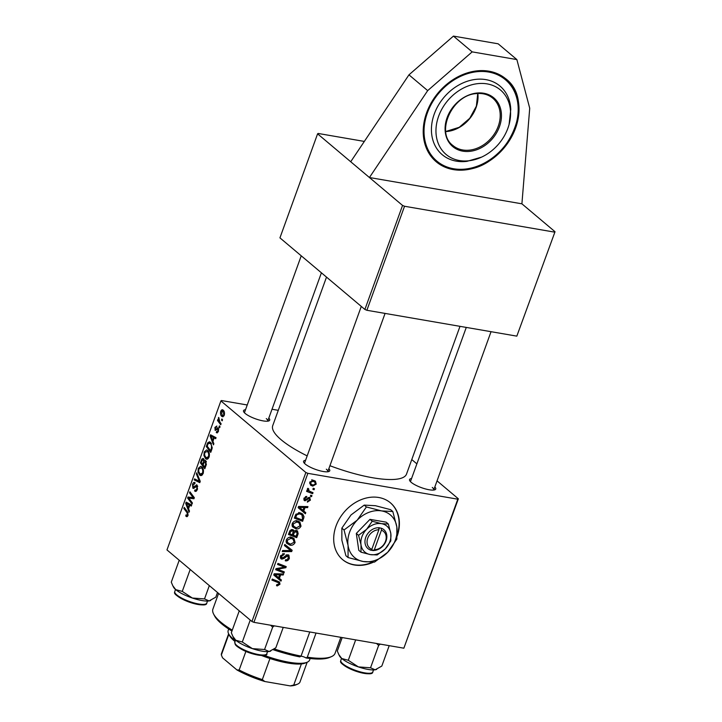 <?xml version="1.0" encoding="UTF-8"?>
<svg xmlns="http://www.w3.org/2000/svg" width="722" height="722" viewBox="0 0 722 722"><rect width="100%" height="100%" fill="white"/><g stroke="black" fill="none" stroke-linecap="round" stroke-linejoin="round"><path stroke-width="1.08" d="M515.589 128.056A54.132 42.941 130.1 0 0 505.987 78.996A54.132 42.941 130.1 0 0 426.639 112.722A54.132 42.941 130.1 0 0 436.232 161.782A54.132 42.941 130.1 0 0 515.589 128.056M397.217 536.004A37.12 29.449 130.1 0 0 390.467 502.855A37.12 29.449 130.1 0 0 336.046 525.986A37.12 29.449 130.1 0 0 342.625 559.631A37.12 29.449 130.1 0 0 373.391 562.194M397.29 534.668A37.12 29.449 130.1 0 0 390.322 502.738M434.834 486.971A13.917 3.565 -160.1 0 1 434.942 489.76A13.917 3.565 -160.1 0 1 423.652 488.406A13.917 3.565 -160.1 0 1 411.206 482.332A13.917 3.565 -160.1 0 1 409.699 480.617A13.917 3.565 -160.1 0 1 411.567 478.551M466.277 327.418L410.493 481.493A12.373 3.168 19.9 0 0 410.457 481.637M328.853 468.695A13.917 3.565 -160.1 0 1 328.961 471.484A13.917 3.565 -160.1 0 1 317.68 470.13A13.917 3.565 -160.1 0 1 305.225 464.047A13.917 3.565 -160.1 0 1 303.727 462.342A13.917 3.565 -160.1 0 1 305.587 460.275M361.289 306.408L304.522 463.217A12.373 3.168 19.9 0 0 304.485 463.362M268.81 418.101A13.917 3.565 -160.1 0 1 268.918 420.881A13.917 3.565 -160.1 0 1 257.628 419.536A13.917 3.565 -160.1 0 1 245.182 413.453A13.917 3.565 -160.1 0 1 243.675 411.748A13.917 3.565 -160.1 0 1 245.543 409.681M301.236 255.814L244.469 412.623A12.373 3.168 19.9 0 0 244.433 412.767M460.004 326.335L406.522 474.083A71.144 18.23 -160.1 0 1 329.936 465.717M307.175 455.889A71.144 18.23 -160.1 0 1 281.174 439.779A71.144 18.23 -160.1 0 1 272.736 425.646L326.506 277.104M350.712 161.746L317.59 133.841L279.937 237.863L364.89 309.449L402.551 205.427L369.429 177.522L521.907 203.821L529.722 108.219L516.871 59.583L472.17 51.876L427.686 90.62L369.429 177.522L350.712 161.746L408.959 74.844L427.686 90.62M317.59 133.841L318.14 133.453L364.33 141.422M305.866 472.504L307.861 473.334L253.918 622.337L251.933 621.507L305.866 472.504L220.905 400.918L221.455 400.539L247.24 404.979M272.013 409.257L278.277 410.331M307.861 473.334L457.802 499.191L458.353 498.803L437.045 480.852M416.883 463.867L411.775 459.562M458.353 498.803L403.86 648.194L457.802 499.191M303.781 511.041L305.767 512.665L305.37 513.775L298.132 507.674L298.583 506.42L307.96 506.609L307.59 507.638L305.045 507.548L303.781 511.041L300.903 508.613M296.408 530.417L297.509 530.923L298.15 533.729L296.724 537.664L288.43 534.47L289.982 530.616L292.482 529.605L293.565 530.065L294.161 531.338L296.408 530.417M279.983 584.233L277.293 585.912L276.517 585.677L276.77 584.63L278.972 583.99L278.728 582.825L271.914 580.091L272.284 579.053L279.522 582.031L279.983 584.233L279.053 583.448M279.279 569.911L284.324 571.905L283.954 572.934L275.669 569.721L276.057 568.647L284.621 567.131L277.573 564.46L277.952 563.422L286.237 566.617L285.849 567.7L277.284 569.234L279.279 569.911M287.888 554.74L288.908 555.191L289.378 558.277C288.538 560.326 287.166 561.165 285.271 560.804L285.533 559.767L286.932 559.731L288.367 558.034L287.6 555.778L284.242 558.314L281.887 559.135L280.885 558.711L280.515 555.976L284.333 553.584L284.053 554.622L281.544 556.193L282.194 558.106L287.888 554.74M286.67 554.785L288.141 556.021L286.481 554.839M280.317 556.716L282.194 558.106M284.82 544.442L292.157 550.272L291.679 551.581L282.239 551.554L282.618 550.525L290.704 550.543L284.414 545.543L284.82 544.442M291.48 537.303L293.953 538.395L295.099 542.484C293.908 544.686 292.211 545.597 290.027 545.2L286.58 543.179L286.291 540.02C287.527 537.755 289.251 536.852 291.48 537.303M253.918 622.337L403.86 648.194M313.375 480.256L315.397 481.141L316.218 484.137L312.761 486.123L310.613 485.211L309.81 482.179L313.375 480.256M279.405 578.385L281.39 580.01L280.993 581.12L273.746 575.019L274.198 573.764L283.584 573.954L283.214 574.983L280.668 574.892L279.405 578.385L276.535 575.93M297.41 520.95L299.874 522.042L301.02 526.13C299.829 528.333 298.132 529.235 295.948 528.847L292.5 526.816L292.211 523.667C293.448 521.401 295.181 520.49 297.41 520.95M304.052 516.781L302.644 521.311L294.35 518.116L295.803 514.425L300.117 512.864L302.717 514.028L304.052 516.781L302.518 515.49M303.845 499.823L305.018 500.815L303.953 498.351L306.76 496.357L306.507 497.404L304.747 498.541L305.253 499.768L309.44 497.368L310.442 500.102L307.364 502.169L307.5 501.104L309.648 499.913L309.142 498.397L305.018 500.815L304.287 500.49M308.303 497.548L309.503 498.559L308.204 497.602M303.845 498.712L305.253 499.768M309.44 497.368L310.126 497.675M310.758 495.166L311.94 495.626L311.57 496.646L310.379 496.213L310.758 495.166M313.249 488.271L314.44 488.722L314.07 489.742L312.87 489.317L313.249 488.271M310.613 491.7L313.014 492.666L312.635 493.704L306.606 491.375L306.976 490.337L308.222 490.834L307.373 488.92L307.852 488.271L308.718 488.848L308.899 490.77L310.613 491.7M221.103 423.742L220.724 424.78L217.502 420.484L217.873 419.446L218.54 420.339L218.703 417.406L219.822 421.991L221.103 423.742M220.03 426.702L219.659 427.722L219.019 426.901L219.398 425.854L220.03 426.702M211.79 449.472L210.734 452.387L206.293 446.476L207.701 442.821L209.425 441.792L210.49 442.333L212.241 447.793L211.79 449.472L211.068 449.346C211.916 446.521 211.591 444.517 210.084 443.335L209.299 442.911L211.302 443.254M209.064 457.243L206.618 459.264L205.662 458.786L203.92 455.555L204.209 451.99L206.609 449.923L207.683 450.483C209.299 451.819 209.75 454.066 209.064 457.243M203.144 473.596L200.698 475.627L199.741 475.139L197.999 471.908L198.288 468.352L200.689 466.286L201.763 466.845C203.369 468.172 203.83 470.428 203.144 473.596M194.832 483.749L193.09 484.832L193.198 487.133L197.061 485.058L197.422 489.39L195.472 491.447L194.615 491.005L194.922 489.931L195.761 490.292L196.862 488.83L196.736 486.123L194.38 487.955L192.855 488.189L192.512 484.309C193.216 482.576 194.047 482.025 195.021 482.657L194.805 483.83L194.362 483.559L194.859 483.65M195.084 490.076L196.925 490.491M197.729 486.294L196.203 486.014M193.306 488.415L193.803 488.352M194.489 482.404L195.021 482.657M193.198 487.133L194.94 487.332M196.483 484.769L197.061 485.058M186.475 515.327L187.467 514.786L186.998 512.638L183.857 508.45L184.236 507.413L187.485 511.745L188.027 515.346L186.186 516.42L185.762 515.941L186.068 514.858L187.9 515.661M186.718 516.69L187.197 516.591M220.905 400.918L166.972 549.92L251.933 621.507M189.48 511.086L189.083 512.196L185.698 503.378L186.15 502.133L191.673 505.03L191.303 506.059L189.814 505.229L188.55 508.721L189.48 511.086M192.422 502.981L192.043 504.01L187.612 498.081L188 497.007L193.297 497.792L189.516 492.819L189.895 491.781L194.335 497.693L193.938 498.776L188.65 498.009L192.422 502.981M200.247 481.348L199.777 482.657L194.191 479.913L194.561 478.885L199.353 481.231L196.366 473.912L196.763 472.802L200.247 481.348M206.239 464.797L204.813 468.74L200.373 462.829L201.862 459.021L203.496 458.623L204.236 461.015L205.698 460.645L206.239 464.797M202.963 458.353L203.496 458.623M205.247 460.419L205.698 460.645M213.865 443.741L213.459 444.851L210.075 436.034L210.526 434.788L216.059 437.685L215.679 438.714L214.19 437.884L212.927 441.377L213.865 443.741M216.591 431.476L218.044 430.781L217.963 428.958L215.174 430.438L214.903 427.415L216.862 426.025L216.555 427.108L215.346 427.848L215.463 429.355L218.297 427.902L218.486 431.214L216.293 432.55L216.591 431.476L218.179 431.918M218.802 429.103L217.566 428.904M215.463 429.355L216.808 429.671M218.423 428.029L217.439 427.857L218.297 427.902M216.898 432.884L217.412 432.794M222.529 419.798L222.159 420.818L221.519 420.005L221.898 418.959L222.529 419.798M224.262 415.249L221.925 416.45C220.607 415.475 220.219 413.733 220.761 411.251C221.483 409.726 222.286 409.356 223.152 410.15C224.407 411.125 224.777 412.822 224.262 415.249M222.584 416.793L221.925 416.45L223.215 416.675M222.403 409.762L223.152 410.15M402.551 205.427L404.537 206.257L366.884 310.279L516.826 336.136L555.028 231.726L521.907 203.821M555.028 231.726L516.826 336.136M404.537 206.257L554.478 232.114M366.884 310.279L364.89 309.449M433.705 490.048A12.373 3.168 19.9 0 0 433.769 489.913A12.373 3.168 19.9 0 0 432.297 487.458M327.725 471.773A12.373 3.168 19.9 0 0 327.788 471.637A12.373 3.168 19.9 0 0 326.326 469.183M267.682 421.179A12.373 3.168 19.9 0 0 267.745 421.043A12.373 3.168 19.9 0 0 266.274 418.589M342.481 559.505A37.12 29.449 130.1 0 0 372.444 562.239M186.502 503.514L185.698 503.378M191.501 505.517L189.814 505.229M187.16 505.048L188.162 507.665L189.173 504.877L186.42 503.36L187.16 505.048M188.884 507.792L188.162 507.665M189.516 503.893L186.42 503.36M191.583 505.292L189.173 504.877M187.567 516.257L185.762 515.941M188.162 514.903L187.467 514.786M185.184 508.685L183.857 508.45M188.911 498.306L187.612 498.081M192.81 498.649L193.09 497.882L188 497.007M193.09 497.882L194.218 498.009M194.236 497.954L193.297 497.792M193.469 496.546L192.106 496.312M190.843 493.054L189.516 492.819M191.583 498.514L188.65 498.009M196.24 491.285L194.615 491.005M197.566 488.947L196.862 488.83M193.261 484.435L192.512 484.309M198.225 480.608L194.191 479.913M200.238 481.384L199.353 481.231M197.277 474.065L196.366 473.912M201.709 475.482L199.741 475.139M198.812 472.053L197.999 471.908M199.037 468.479L198.288 468.352M202.747 468.064L201.339 467.82L198.866 468.885L198.676 471.43L200.129 474.137L202.521 474.787M203.288 473.145L202.575 473.027C203.035 470.554 202.62 468.813 201.339 467.82L202.575 467.775M200.129 474.137L202.575 473.027M201.7 463.064L200.373 462.829M204.046 459.4L201.862 459.021M206.212 461.358L204.236 461.015M204.182 459.851L203.144 459.67L201.898 460.735L201.267 462.486L202.647 464.327L203.649 460.826L202.864 459.526L204.164 459.752M203.378 464.454L202.647 464.327M204.245 460.925L203.649 460.826M206.384 461.845L205.31 461.656L203.956 462.856L203.171 465.022L204.669 467.017L205.698 464.066L204.994 461.493L206.348 461.728M205.391 467.143L204.669 467.017M206.42 464.192L205.698 464.066M207.629 459.12L205.662 458.786M204.732 455.699L203.92 455.555M204.958 452.125L204.209 451.99M208.667 451.701L207.259 451.458L204.786 452.523L204.597 455.077L206.05 457.784L208.441 458.434M209.209 456.791L208.496 456.674C208.956 454.192 208.541 452.459 207.259 451.458L208.496 451.412M206.05 457.784L208.496 456.674M210.878 436.178L210.075 436.034M215.878 438.173L214.19 437.884M211.537 437.703L212.539 440.321L213.55 437.532L210.806 436.016L211.537 437.703M213.261 440.447L212.539 440.321M213.892 436.548L210.806 436.016M215.959 437.947L213.55 437.532M207.62 446.701L206.293 446.476M208.73 443.001L207.701 442.821M211.492 443.579L208.279 443.425L207.187 446.133L210.589 450.663L211.068 449.346M211.311 450.781L210.589 450.663M217.466 432.758L216.293 432.55M218.595 430.872L218.044 430.781M215.49 427.514L214.903 427.415M219.903 427.054L219.019 426.901M222.403 420.15L221.519 420.005M219.064 420.755L217.502 420.484M219.037 418.11L218.315 417.993M221.347 411.35L220.761 411.251M224.091 411.396L221.203 411.675L222.232 415.385L223.973 415.881M224.361 414.951L222.195 410.863L223.973 411.17M222.232 415.385L223.811 414.852M315.496 483.532L316.218 484.137M310.577 483.749L309.882 483.704L312.761 486.123M313.465 480.274L313.501 481.032M310.604 482.359L311.182 484.254L313.032 485.085L315.415 483.993L314.747 482.088L313.005 481.285L310.604 482.359L309.964 481.827M311.841 480.301L313.005 481.285M294.206 541.735L295.099 542.484M287.726 542.845L290.027 545.2M287.148 542.773L286.273 542.574M292.202 537.475L292.446 538.666M287.555 542.493L290.443 544.189L294.089 542.231L293.177 539.28L291.02 538.314L287.32 540.236L287.555 542.493L286.047 541.22M286.499 539.542L287.32 540.236M289.766 537.258L291.02 538.314M289.233 547.953L288.863 548.991M290.434 550.525L291.679 551.581M284.45 545.462L290.704 550.543M288.511 557.546L289.378 558.277M285.831 555.164L286.724 555.913M283.412 557.61L284.242 558.314M280.344 557.844L281.887 559.135M282.871 553.63L284.053 554.622M282.753 553.666L283.854 554.586M280.723 555.498L281.544 556.193M281.318 570.714L283.954 572.934M276.869 568.873L276.192 568.62M282.14 565.037L284.621 567.131M279.775 564.126L282.419 566.355M283.159 565.434L285.849 567.7M279.035 568.052L279.992 568.864M276.49 568.557L277.284 569.234M276.607 585.325L277.293 585.912M277.275 580.975L277.194 581.535M278.493 577.627L278.114 578.692M281.95 573.918L283.214 574.983M279.459 573.873L280.668 574.892M276.418 575.831L278.566 577.645L279.576 574.856L274.901 574.703L276.418 575.831M276.12 575.578L278.566 577.645M274.107 574.035L274.901 574.703M278.376 573.846L279.576 574.856M297.175 532.908L298.15 533.729M294.143 535.489L296.724 537.664M293.024 534.93L292.401 534.686M289.468 533.558L288.845 533.314M292.058 529.56L294.161 531.338M289.775 533.811L292.356 534.803L293.195 531.41L292.157 530.634L290.406 532.051L289.775 533.811L288.926 533.098M289.576 531.356L290.406 532.051M291.083 529.731L293.195 531.41M293.322 535.183L296.128 536.256L297.139 533.323L296.011 531.437L294.107 533.007L293.322 535.183L292.482 534.47M293.213 532.249L294.107 533.007M295.027 530.607L296.715 531.753L295.244 530.517M300.135 525.381L301.02 526.13M293.646 526.482L295.948 528.847M293.069 526.419L292.193 526.212M298.123 521.113L298.367 522.304M293.475 526.13L296.363 527.827L300.009 525.878L299.098 522.927L296.941 521.952L293.24 523.874L293.475 526.13L291.968 524.858M292.419 523.188L293.24 523.874M295.686 520.905L296.941 521.952M302.879 510.283L302.491 511.347M306.336 506.573L307.59 507.638M303.836 506.528L305.045 507.548M300.794 508.487L302.942 510.301L303.953 507.512L299.278 507.358L300.794 508.487M300.496 508.234L302.942 510.301M298.484 506.691L299.278 507.358M302.762 506.501L303.953 507.512M302.807 517.647L303.691 518.396M300.063 519.136L302.644 521.311M295.397 517.196L294.766 516.961M300.966 513.062L301.173 514.226M295.695 517.448L302.049 519.903L302.518 518.586L301.94 514.867L299.693 513.874L296.85 514.696L295.695 517.448L294.847 516.735M296.083 514.055L296.85 514.696M298.43 512.819L299.693 513.874M307.78 497.909L308.502 498.514M305.469 496.528L306.507 497.404M304.106 497.99L304.747 498.541M309.756 499.525L310.442 500.102M310.532 495.779L311.57 496.646M313.032 488.875L314.07 489.742M309.882 491.375L312.635 493.704M309.476 491.168L307.978 490.59M307.518 488.65L308.33 489.326M516.871 59.583L498.153 43.807L453.443 36.1L472.17 51.876M453.443 36.1L408.959 74.844M509.091 124.455L510.77 109.41A44.854 35.586 130.1 0 0 476.123 79.339A44.854 35.586 130.1 0 0 431.738 124.491A44.854 35.586 130.1 0 0 466.096 161.439A44.854 35.586 130.1 0 0 467.026 161.331L481.556 157.134A42.165 33.456 130.1 0 0 509.091 124.455A42.165 33.456 130.1 0 0 477.982 83.617A42.165 33.456 130.1 0 0 436.25 126.07A42.165 33.456 130.1 0 0 468.56 160.807A42.165 33.456 130.1 0 0 481.556 157.134M300.884 656.181A3.863 0.993 -160.1 0 1 301.561 656.262A3.863 0.993 -160.1 0 1 306.038 657.968L307.301 657.173A64.953 16.651 19.9 0 0 331.38 656.668A64.953 16.651 19.9 0 0 335.062 653.302L340.847 637.327M274.351 648.952A64.953 16.651 19.9 0 0 301.047 656.09L299.856 656.894A63.41 16.254 -160.1 0 1 273.232 649.728M301.047 656.09L309.774 631.967M316.037 633.05L307.301 657.173M331.38 656.668L329.503 657.462A63.41 16.254 -160.1 0 1 306.038 657.968M218.585 593.412L212.909 609.088A64.953 16.651 19.9 0 0 213.595 614.025A64.953 16.651 19.9 0 0 232.276 630.135M231.942 631.073A63.41 16.254 -160.1 0 1 214.524 615.839L213.595 614.025M342.183 637.553L337.309 651.027L338.808 654.565L341.759 658.518A20.415 5.234 19.9 0 0 358.374 666.902L348.284 660.278L341.759 658.518A20.415 5.234 19.9 0 1 339.548 656.018L338.808 654.565M355.666 639.882L348.284 660.278M370.539 667.787L358.374 666.902A20.415 5.234 19.9 0 0 375.142 669.799L370.539 667.787L378.635 645.414L380.295 644.132M376.541 643.482L378.635 645.414M389.203 645.667L381.821 666.063L375.142 669.799A20.415 5.234 19.9 0 0 376.559 669.42A20.415 5.234 19.9 0 0 376.694 669.357M232.827 636.29L233.576 637.743A20.415 5.234 -160.1 0 0 235.778 640.243A20.415 5.234 19.9 0 0 242.782 644.638A20.415 5.234 19.9 0 0 252.393 648.627L242.303 642.002L235.778 640.243L232.827 636.29L231.329 632.752L239.262 610.839M250.236 620.081L242.303 642.002M264.559 649.511L252.393 648.627A20.415 5.234 19.9 0 0 269.162 651.515L264.559 649.511L272.663 627.138L274.324 625.857M270.57 625.207L272.663 627.138M283.232 627.391L275.849 647.778L269.162 651.515A20.415 5.234 19.9 0 0 270.588 651.145A20.415 5.234 19.9 0 0 270.723 651.082M217.493 592.5L215.797 597.184L209.118 600.921A20.415 5.234 19.9 0 0 210.535 600.542A20.415 5.234 19.9 0 0 210.671 600.487M209.326 585.614L204.516 598.917L192.35 598.033L182.26 591.399L175.735 589.648L172.784 585.695L171.285 582.158L179.218 560.245M172.784 585.695L173.524 587.148A20.415 5.234 19.9 0 0 175.735 589.648A20.415 5.234 19.9 0 0 192.35 598.033A20.415 5.234 -160.1 0 0 209.118 600.921L204.516 598.917M190.193 569.487L182.26 591.399M235.038 641.524A41.759 10.704 -160.1 0 1 234.081 640.739A41.759 10.704 -160.1 0 1 229.569 635.622L228.639 633.808A43.302 11.101 19.9 0 0 233.323 639.114A43.302 11.101 19.9 0 0 235.336 640.712M228.721 629.024L228.179 630.514A43.302 11.101 19.9 0 0 228.639 633.808M264.315 655.395A43.302 11.101 19.9 0 0 307.157 662.236L305.28 663.031A41.759 10.704 -160.1 0 1 301.39 663.924A41.759 10.704 -160.1 0 1 269.956 658.509A41.759 10.704 -160.1 0 1 261.572 655.531M307.157 662.236A43.302 11.101 19.9 0 0 309.621 659.989L310.153 658.509M228.856 634.25L221.356 654.98L222.547 657.823L236.951 669.953L239.162 669.989A41.759 10.704 19.9 0 0 262.321 679.592L264.821 681.514A40.215 10.307 -160.1 0 1 236.951 669.953M245.895 651.406L239.162 669.989M269.956 658.509L262.321 679.592M290.235 685.9L293.755 685.016A41.759 10.704 19.9 0 0 297.654 684.113L295.776 684.916A40.215 10.307 -160.1 0 1 290.235 685.9L264.821 681.514M301.39 663.924L293.755 685.016M297.654 684.113A41.759 10.704 19.9 0 0 300.018 681.956L307.166 662.227M228.63 633.799L221.492 653.527A41.759 10.704 19.9 0 0 221.356 654.98M378.879 529.777L371.83 549.261L370.567 550.155L373.139 550.507A12.373 9.819 130.1 0 0 386.071 540.886A12.373 9.819 130.1 0 0 381.216 528.197L378.707 527.665L378.879 529.777A10.83 8.592 130.1 0 0 367.733 538.206A10.83 8.592 130.1 0 0 371.83 549.261M378.671 527.755A12.373 9.819 130.1 0 0 365.738 537.376A12.373 9.819 130.1 0 0 370.594 550.074M377.155 554.956L385.214 548.955L390.819 540.886L390.81 533.486L388.346 524.028L386.117 522.15L369.98 519.362L356.307 533.432L358.78 550.29L361.009 552.168L370.305 554.595L377.155 554.956M388.346 524.028L381.505 523.667L372.209 521.248L369.98 519.362M372.209 521.248L366.595 529.316L358.536 535.318L356.307 533.432M358.536 535.318L361 544.776L361.009 552.168M366.397 506.952L357.219 520.156L344.033 529.975L348.058 545.453A27.842 22.084 130.1 0 0 363.292 561.517A27.842 22.084 130.1 0 0 387.678 552.285A27.842 22.084 130.1 0 0 396.838 526.988A27.842 22.084 130.1 0 0 381.613 510.914A27.842 22.084 130.1 0 0 357.219 520.156A27.842 22.084 130.1 0 0 348.058 545.453L348.076 557.555L345.901 555.714L341.867 540.236L341.849 528.134L351.027 514.939L364.213 505.111L375.413 505.698L390.629 509.669L392.813 511.51L381.613 510.914L366.397 506.952L364.213 505.111M348.076 557.555L363.292 561.517L374.492 562.113L387.678 552.285L396.856 539.081L396.838 526.988L392.813 511.51M344.033 529.975L341.849 528.134M361 544.776A17.012 13.501 130.1 0 0 370.305 554.595A17.012 13.501 130.1 0 0 385.214 548.955A17.012 13.501 130.1 0 0 390.81 533.486A17.012 13.501 130.1 0 0 381.505 523.667A17.012 13.501 130.1 0 0 366.595 529.316A17.012 13.501 130.1 0 0 361 544.776M373.139 550.507L374.375 549.695L381.424 530.219L381.216 528.197M374.375 549.695A10.83 8.592 130.1 0 0 385.521 541.274A10.83 8.592 130.1 0 0 381.424 530.219M371.677 549.361L373.103 550.597M378.851 529.524L379.474 527.8M191.122 504.741L187.774 504.164M188.09 512.828L186.998 512.638M193.108 497.738L190.391 497.268M196.176 486.023L194.949 485.816M199.579 479.706L198.631 479.534M202.016 460.437L201.285 460.311M203.974 462.793L203.252 462.667M206.086 465.221L205.364 465.103M215.499 437.397L212.151 436.819M207.918 444.147L207.187 444.021M217.331 429.085L216.419 428.931M286.318 546.978L289.206 549.406M284.486 556.481L285.334 557.194M275.19 580.172L277.78 582.356M275.994 573.8L277.212 574.82M300.379 506.456L301.588 507.476M295.388 515.255L296.228 515.959M306.859 498.821L307.536 499.389M492.774 98.192C488.343 94.537 482.919 93.012 476.493 93.607C452.134 94.69 435.122 132.767 452.911 145.501A30.929 24.539 130.1 0 0 469.381 150.158A30.929 24.539 130.1 0 0 497.232 128.742A30.929 24.539 130.1 0 0 492.774 98.192A30.929 24.539 130.1 0 0 476.673 93.499M469.715 151.367A31.858 25.279 -49.9 0 1 445.303 125.123A31.858 25.279 -49.9 0 1 476.827 93.048A31.858 25.279 -49.9 0 1 501.239 119.292A31.858 25.279 -49.9 0 1 469.715 151.367M477.838 93.499A30.929 24.539 -49.9 0 1 447.207 131.467A30.929 24.539 -49.9 0 1 445.754 131.585M477.052 71.695A53.202 42.21 130.1 0 0 424.401 125.258A53.202 42.21 130.1 0 0 465.167 169.083A53.202 42.21 130.1 0 0 517.818 115.52A53.202 42.21 130.1 0 0 477.052 71.695M464.634 169.571A54.132 42.941 -49.9 0 1 436.016 161.602M372.796 671.983C372.796 674.7 366.92 674.357 355.17 670.973C344.439 666.226 339.602 662.913 340.676 661.036L340.802 660.404A17.012 4.359 19.9 0 0 340.73 660.765A17.012 4.359 19.9 0 0 355.991 670.539A17.012 4.359 19.9 0 0 372.796 671.983L373.536 669.926M371.18 673.075A16.083 4.124 -160.1 0 1 355.089 670.918A16.083 4.124 -160.1 0 1 341.344 662.273M266.815 653.708C268.494 656.659 254.704 656.199 242.7 649.926C235.589 646.064 235.381 644.556 235.219 644.403L234.821 642.129A17.012 4.359 19.9 0 0 242.673 649.168A17.012 4.359 19.9 0 0 266.815 653.708L267.564 651.65M265.2 654.8A16.083 4.124 -160.1 0 1 242.818 649.944M174.706 591.896A17.012 4.359 19.9 0 0 189.967 601.661A17.012 4.359 19.9 0 0 206.772 603.114C206.772 605.821 200.896 605.487 189.146 602.103C178.415 597.356 173.578 594.044 174.652 592.166L174.778 591.535A17.012 4.359 19.9 0 0 174.706 591.896M205.156 604.206A16.083 4.124 -160.1 0 1 189.065 602.04A16.083 4.124 -160.1 0 1 175.32 593.403M195.527 490.292L196.898 490.527M196.465 485.987L197.711 486.195M193.424 487.251L194.805 487.494M217.791 428.877L218.802 429.048M215.725 429.491L216.799 429.68M311.182 484.254L309.621 482.946M314.747 482.088L311.868 479.661M288.195 543.242L286.038 541.428M293.177 539.28L290.298 536.852M278.728 582.825L275.849 580.398M292.852 530.941L291.327 529.65M294.116 526.889L291.959 525.065M299.098 522.927L296.219 520.499M301.94 514.867L299.061 512.439M308.899 490.77L307.319 489.435M445.745 131.503L459.237 127.298L469.751 118.291L476.367 106.188L477.756 93.508M435.799 161.421C443.795 167.973 453.47 170.717 464.833 169.643C507.413 167.639 537.087 101.739 505.562 78.626M491.041 331.687L433.769 489.913M340.802 660.404L341.542 658.347M327.788 471.637L385.07 313.411M234.821 642.129L235.571 640.062M321.407 272.808L267.745 421.043M206.772 603.114L207.512 601.047M174.778 591.535L175.518 589.468"/></g></svg>
